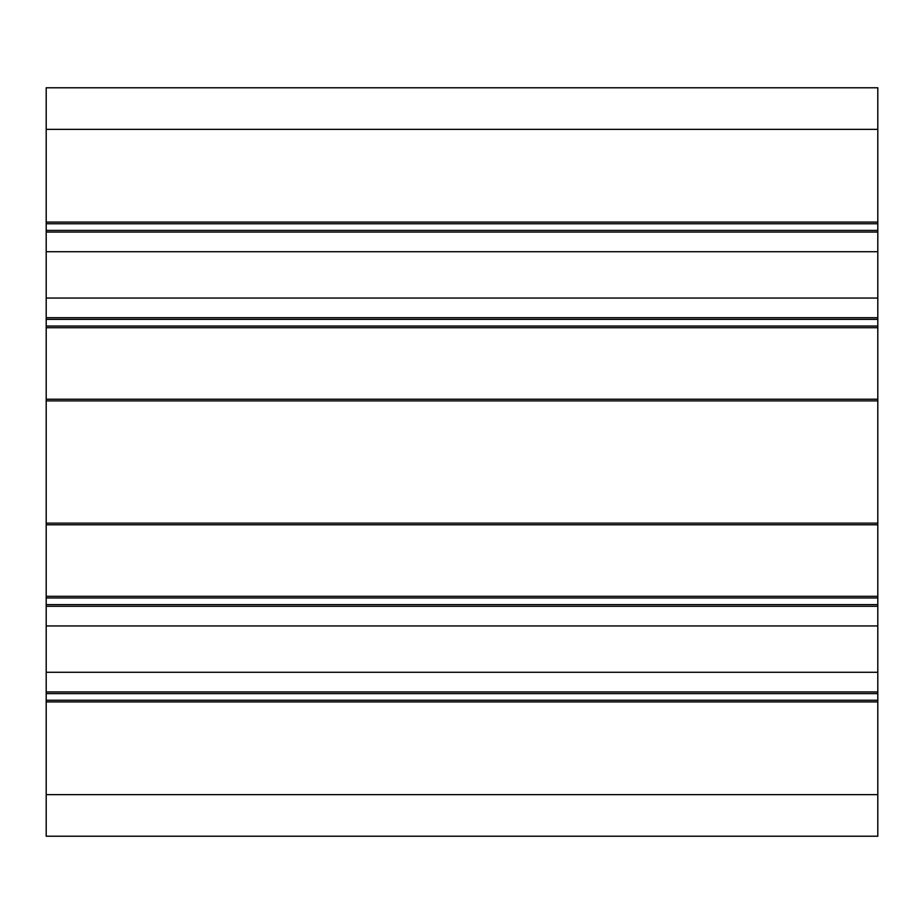 <?xml version="1.0" encoding="UTF-8"?>
<svg xmlns="http://www.w3.org/2000/svg" width="924" height="924" viewBox="0 0 924 924"><rect width="100%" height="100%" fill="white"/><g stroke="black" fill="none" stroke-linecap="round" stroke-linejoin="round"><path stroke-width="1.39" d="M877.8 701.917L877.8 836.22L46.2 836.22L46.2 700.253L877.8 700.253L877.8 701.917L46.2 701.917M877.8 87.78L46.2 87.78L877.8 87.78L46.2 87.78L877.8 87.78L46.2 87.78L877.8 87.78L877.8 129.36L46.2 129.36L46.2 87.78L877.8 87.78L46.2 87.78M46.2 523.123L46.2 251.721L877.8 251.721L877.8 524.786L46.2 524.786L46.2 523.123L877.8 523.123M46.2 400.877L877.8 400.877M877.8 524.786L877.8 700.253L46.2 700.253L46.2 691.937L877.8 691.937L46.2 691.937L46.2 672.279L877.8 672.279M46.2 672.279L46.2 524.786M46.2 597.967L877.8 597.967M46.2 606.283L877.8 606.283M46.2 625.941L877.8 625.941M46.2 298.059L877.8 298.059M46.2 317.717L877.8 317.717M46.2 326.033L877.8 326.033M877.8 129.36L877.8 251.721M46.2 251.721L46.2 129.36M46.2 223.747L877.8 223.747M46.2 232.063L877.8 232.063M877.8 399.214L46.2 399.214M877.8 596.303L46.2 596.303M46.2 604.619L877.8 604.619M46.2 693.601L877.8 693.601M877.8 794.64L46.2 794.64M46.2 319.381L877.8 319.381M877.8 327.697L46.2 327.697M877.8 222.083L46.2 222.083M46.2 230.399L877.8 230.399"/></g></svg>
